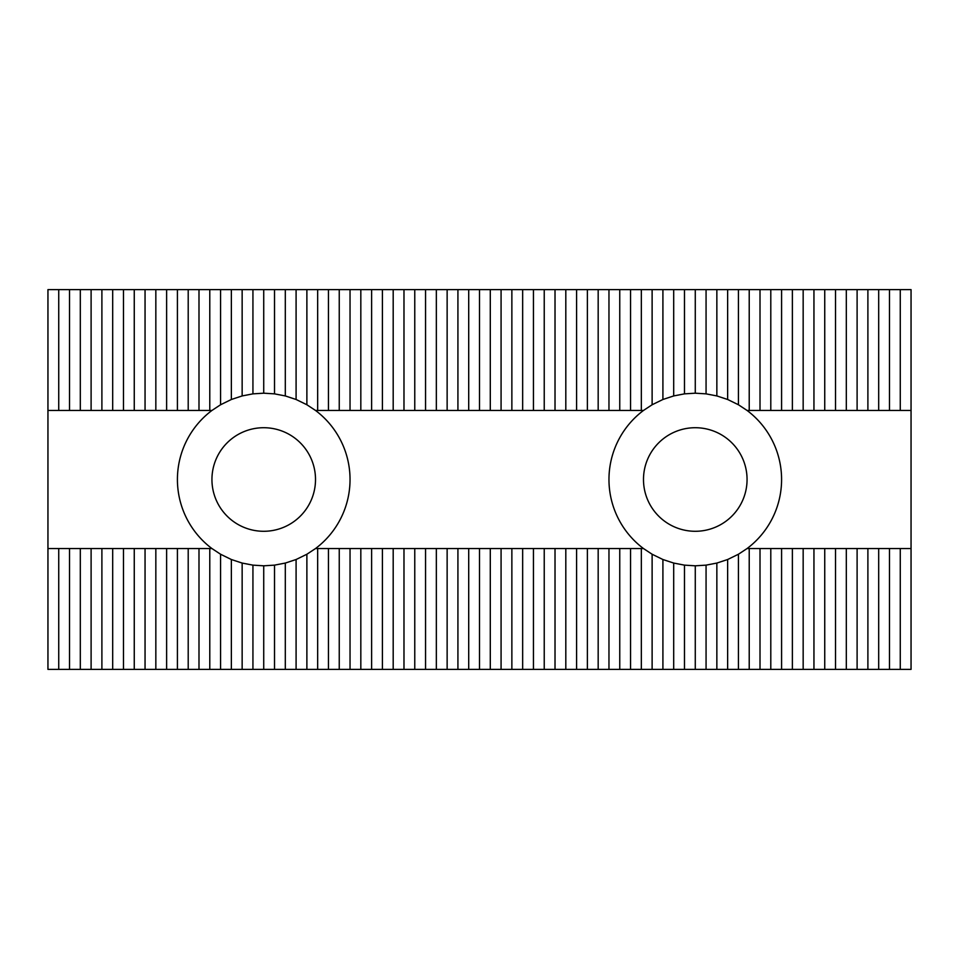 <?xml version="1.0" encoding="UTF-8"?>
<svg xmlns="http://www.w3.org/2000/svg" width="959" height="959" viewBox="0 0 959 959"><rect width="100%" height="100%" fill="white"/><g stroke="black" fill="none" stroke-linecap="round" stroke-linejoin="round"><path stroke-width="1.44" d="M211.939 548.548A86.31 86.31 0 0 1 211.939 410.452L47.95 410.452L47.95 289.618L911.05 289.618L911.05 410.452L747.061 410.452A86.31 86.31 0 0 1 747.061 548.548L911.05 548.548L911.05 669.382L47.95 669.382L47.95 548.548L211.939 548.548L220.57 554.242L231.359 559.517L242.148 563.065L252.936 565.139L263.725 565.81L274.514 565.139L285.303 563.065L296.091 559.517L306.88 554.242L315.511 548.548L643.489 548.548L652.12 554.242L662.909 559.517L673.697 563.065L684.486 565.139L695.275 565.81L706.064 565.139L716.852 563.065L727.641 559.517L738.43 554.242L747.061 548.548M641.331 289.618L641.331 410.452L315.511 410.452A86.31 86.31 0 0 1 315.511 548.548M643.489 548.548A86.31 86.31 0 0 1 643.489 410.452L641.331 410.452M211.939 479.5A51.786 51.786 0 0 1 263.725 427.714A51.786 51.786 0 0 1 315.511 479.5A51.786 51.786 0 0 1 263.725 531.286A51.786 51.786 0 0 1 211.939 479.5M643.489 479.5A51.786 51.786 0 0 1 695.275 427.714A51.786 51.786 0 0 1 747.061 479.5A51.786 51.786 0 0 1 695.275 531.286A51.786 51.786 0 0 1 643.489 479.5M900.261 289.618L900.261 410.452M900.261 548.548L900.261 669.382M889.472 669.382L889.472 548.548M878.684 548.548L878.684 669.382M889.472 410.452L889.472 289.618M878.684 289.618L878.684 410.452M867.895 410.452L867.895 289.618M857.106 289.618L857.106 410.452M867.895 669.382L867.895 548.548M857.106 548.548L857.106 669.382M846.317 669.382L846.317 548.548M835.529 548.548L835.529 669.382M846.317 410.452L846.317 289.618M835.529 289.618L835.529 410.452M824.74 410.452L824.74 289.618M813.951 289.618L813.951 410.452M824.74 669.382L824.74 548.548M813.951 548.548L813.951 669.382M803.163 669.382L803.163 548.548M792.374 548.548L792.374 669.382M803.163 410.452L803.163 289.618M792.374 289.618L792.374 410.452M781.585 410.452L781.585 289.618M770.796 289.618L770.796 410.452M781.585 669.382L781.585 548.548M770.796 548.548L770.796 669.382M760.007 669.382L760.007 548.548M749.219 548.548L749.219 669.382M760.007 410.452L760.007 289.618M749.219 289.618L749.219 410.452M747.061 410.452L738.43 404.758L738.43 289.618M738.43 404.758L727.641 399.483L716.852 395.935L706.064 393.861L695.275 393.19L684.486 393.861L673.697 395.935L662.909 399.483L652.12 404.758L643.489 410.452M727.641 289.618L727.641 399.483M738.43 669.382L738.43 554.242M727.641 559.517L727.641 669.382M716.852 669.382L716.852 563.065M706.064 565.139L706.064 669.382M716.852 395.935L716.852 289.618M706.064 289.618L706.064 393.861M695.275 393.19L695.275 289.618M684.486 289.618L684.486 393.861M695.275 669.382L695.275 565.81M684.486 565.139L684.486 669.382M673.697 669.382L673.697 563.065M662.909 559.517L662.909 669.382M673.697 395.935L673.697 289.618M662.909 289.618L662.909 399.483M652.12 404.758L652.12 289.618M652.12 669.382L652.12 554.242M641.331 548.548L641.331 669.382M630.543 669.382L630.543 548.548M619.754 548.548L619.754 669.382M630.543 410.452L630.543 289.618M619.754 289.618L619.754 410.452M608.965 410.452L608.965 289.618M598.176 289.618L598.176 410.452M608.965 669.382L608.965 548.548M598.176 548.548L598.176 669.382M587.388 669.382L587.388 548.548M576.599 548.548L576.599 669.382M587.388 410.452L587.388 289.618M576.599 289.618L576.599 410.452M565.81 410.452L565.81 289.618M555.021 289.618L555.021 410.452M565.81 669.382L565.81 548.548M555.021 548.548L555.021 669.382M544.232 669.382L544.232 548.548M533.444 548.548L533.444 669.382M544.232 410.452L544.232 289.618M533.444 289.618L533.444 410.452M522.655 410.452L522.655 289.618M511.866 289.618L511.866 410.452M522.655 669.382L522.655 548.548M511.866 548.548L511.866 669.382M501.077 669.382L501.077 548.548M490.289 548.548L490.289 669.382M501.077 410.452L501.077 289.618M490.289 289.618L490.289 410.452M479.5 410.452L479.5 289.618M468.711 289.618L468.711 410.452M479.5 669.382L479.5 548.548M468.711 548.548L468.711 669.382M457.923 669.382L457.923 548.548M447.134 548.548L447.134 669.382M457.923 410.452L457.923 289.618M447.134 289.618L447.134 410.452M436.345 410.452L436.345 289.618M425.556 289.618L425.556 410.452M436.345 669.382L436.345 548.548M425.556 548.548L425.556 669.382M414.767 669.382L414.767 548.548M403.979 548.548L403.979 669.382M414.767 410.452L414.767 289.618M403.979 289.618L403.979 410.452M393.19 410.452L393.19 289.618M382.401 289.618L382.401 410.452M393.19 669.382L393.19 548.548M382.401 548.548L382.401 669.382M371.613 669.382L371.613 548.548M360.824 548.548L360.824 669.382M371.613 410.452L371.613 289.618M360.824 289.618L360.824 410.452M350.035 410.452L350.035 289.618M339.246 289.618L339.246 410.452M350.035 669.382L350.035 548.548M339.246 548.548L339.246 669.382M328.457 669.382L328.457 548.548M317.669 548.548L317.669 669.382M328.457 410.452L328.457 289.618M317.669 289.618L317.669 410.452M315.511 410.452L306.88 404.758L306.88 289.618M306.88 404.758L296.091 399.483L285.303 395.935L274.514 393.861L263.725 393.19L252.936 393.861L242.148 395.935L231.359 399.483L220.57 404.758L211.939 410.452M296.091 289.618L296.091 399.483M306.88 669.382L306.88 554.242M296.091 559.517L296.091 669.382M285.303 669.382L285.303 563.065M274.514 565.139L274.514 669.382M285.303 395.935L285.303 289.618M274.514 289.618L274.514 393.861M263.725 393.19L263.725 289.618M252.936 289.618L252.936 393.861M263.725 669.382L263.725 565.81M252.936 565.139L252.936 669.382M242.148 669.382L242.148 563.065M231.359 559.517L231.359 669.382M242.148 395.935L242.148 289.618M231.359 289.618L231.359 399.483M220.57 404.758L220.57 289.618M220.57 669.382L220.57 554.242M209.781 289.618L209.781 410.452M209.781 548.548L209.781 669.382M198.993 669.382L198.993 548.548M188.204 548.548L188.204 669.382M198.993 410.452L198.993 289.618M188.204 289.618L188.204 410.452M177.415 410.452L177.415 289.618M166.626 289.618L166.626 410.452M177.415 669.382L177.415 548.548M166.626 548.548L166.626 669.382M155.838 669.382L155.838 548.548M145.049 548.548L145.049 669.382M155.838 410.452L155.838 289.618M145.049 289.618L145.049 410.452M134.26 410.452L134.26 289.618M123.471 289.618L123.471 410.452M134.26 669.382L134.26 548.548M123.471 548.548L123.471 669.382M112.683 669.382L112.683 548.548M101.894 548.548L101.894 669.382M112.683 410.452L112.683 289.618M101.894 289.618L101.894 410.452M91.105 410.452L91.105 289.618M80.316 289.618L80.316 410.452M91.105 669.382L91.105 548.548M80.316 548.548L80.316 669.382M69.528 669.382L69.528 548.548M58.739 548.548L58.739 669.382M69.528 410.452L69.528 289.618M58.739 289.618L58.739 410.452M47.95 548.548L47.95 410.452M911.05 410.452L911.05 548.548"/></g></svg>
